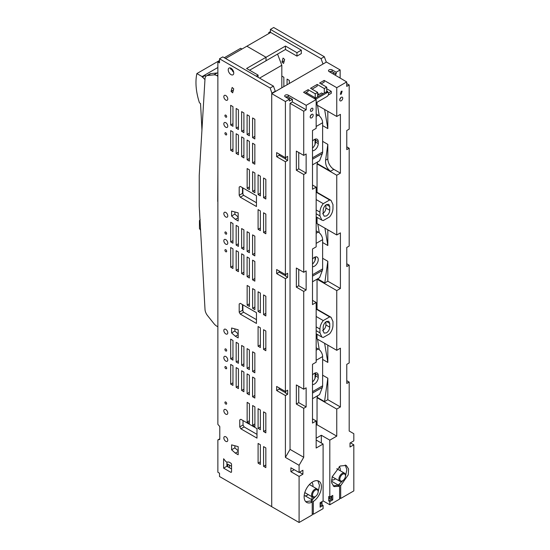 <?xml version="1.0" encoding="UTF-8"?>
<svg xmlns="http://www.w3.org/2000/svg" width="550" height="550" viewBox="0 0 550 550"><rect width="100%" height="100%" fill="white"/><g stroke="black" fill="none" stroke-linecap="round" stroke-linejoin="round"><path stroke-width="0.82" d="M231.543 466.297L227.693 464.166L227.693 466.703M229.336 465.073L229.336 467.651M242.88 304.824L242.88 310.991M277.551 54.099L281.827 65.271L281.827 87.801M242.88 187.907L242.88 194.074M233.014 70.407L232.396 70.764M281.827 65.271L259.572 78.121M206.491 75.831L209.777 73.941A7.205 4.159 -120 0 1 210.801 73.617L207.515 75.508A7.205 4.159 -120 0 0 206.491 75.831A7.205 4.159 -120 0 0 205.012 78.746L199.238 175.292L199.238 206.222L205.012 309.437A7.205 4.159 -120 0 0 207.515 315.569L213.888 323.565A8.271 4.778 -120 0 0 216.851 326.205L217.869 326.789M210.801 73.617L217.167 72.971A8.271 4.778 -120 0 1 217.869 72.971M217.869 201.334L217.869 232.684M217.711 201.424L217.869 170.349M217.869 76.237L216.851 75.653A8.271 4.778 -120 0 0 213.888 74.869L217.167 72.971M207.515 75.508L213.888 74.869M200.214 219.718L199.458 220.591L199.458 228.525L200.578 230.196M224.283 57.743L240.659 48.29L241.966 49.046M217.869 67.499L202.118 76.594L204.958 79.633M219.505 60.5L196.879 73.569A53.178 30.704 -120 0 0 199.444 102.781L200.523 103.572A2296.456 1325.864 -120 0 1 201.933 130.171M196.879 73.569L202.118 76.594M204.854 75.013L205.851 76.367M205.012 75.604L202.276 77.186M256.224 76.189L258.087 75.116L246.599 68.482L285.457 46.049L296.945 52.683L301.324 50.153L301.324 53.577L296.959 56.121L285.471 49.486L266.014 60.782M266.014 60.816L266.028 57.269L246.874 46.207L266.028 57.269L266.042 60.802L249.597 70.214M285.457 46.049L285.471 49.486M301.324 50.153L270.683 32.464L225.583 58.499M296.945 52.683L296.959 56.121M326.184 62.184L322.898 64.082M322.898 63.718L321.049 58.63L270.407 29.397L273.687 27.5L324.328 56.739L326.184 61.82M270.407 32.622L270.407 29.397M268.764 33.571L268.764 32.532L269.665 33.048M283.855 86.625L283.855 77.241L281.827 76.072M283.044 58.073L281.985 62.033L283.566 63.443L284.632 59.476L283.044 58.073M289.327 83.463L289.327 80.403L287.052 79.09L287.052 84.776M270.407 31.584L268.764 32.532M284.302 60.693L281.985 62.033M321.049 58.63L324.328 56.739M271.728 506.66L219.512 476.513L219.512 473.199L217.869 472.251L217.869 439.911L219.787 439.422L219.787 426.566L217.869 424.332L217.869 61.916L219.505 62.865L219.505 58.781L270.146 88.021L273.433 86.123L222.791 56.884L219.505 58.781M272.002 93.473L270.146 88.021M254.849 372.79L252.574 371.477L252.574 351.78L254.849 353.093L254.849 372.79M254.849 398.062L252.574 396.756L252.574 377.059L254.849 378.373L254.849 398.062M238.432 226.703L236.156 225.39L236.156 245.08L238.432 246.393L238.432 226.703M225.803 441.341A2.784 1.609 -120 0 0 227.198 441.478A2.784 1.609 -120 0 0 227.624 439.251A2.784 1.609 -120 0 0 225.803 436.796A2.784 1.609 -120 0 0 224.414 436.659A2.784 1.609 -120 0 0 223.988 438.893A2.784 1.609 -120 0 0 225.803 441.341M225.803 244.179A2.791 1.609 -120 0 0 227.198 244.317A2.791 1.609 -120 0 0 227.624 242.083A2.791 1.609 -120 0 0 225.803 239.621A2.791 1.609 -120 0 0 224.407 239.484A2.791 1.609 -120 0 0 223.981 241.718A2.791 1.609 -120 0 0 225.803 244.179M225.803 234.066A1.238 0.715 -120 0 0 226.421 234.128A1.238 0.715 -120 0 0 226.607 233.131A1.238 0.715 -120 0 0 225.803 232.045A1.238 0.715 -120 0 0 225.184 231.983A1.238 0.715 -120 0 0 224.991 232.973A1.238 0.715 -120 0 0 225.803 234.066M225.803 217.002A2.791 1.609 -120 0 0 227.198 217.14A2.791 1.609 -120 0 0 227.624 214.906A2.791 1.609 -120 0 0 225.803 212.451A2.791 1.609 -120 0 0 224.407 212.314A2.791 1.609 -120 0 0 223.981 214.541A2.791 1.609 -120 0 0 225.803 217.002M225.803 134.853A1.244 0.715 -120 0 0 226.428 134.915A1.244 0.715 -120 0 0 226.614 133.918A1.244 0.715 -120 0 0 225.803 132.825A1.244 0.715 -120 0 0 225.184 132.763A1.244 0.715 -120 0 0 224.991 133.76A1.244 0.715 -120 0 0 225.803 134.853M225.803 127.256A2.784 1.609 -120 0 0 227.191 127.394A2.784 1.609 -120 0 0 227.624 125.166A2.784 1.609 -120 0 0 225.803 122.712A2.784 1.609 -120 0 0 224.407 122.567A2.784 1.609 -120 0 0 223.981 124.802A2.784 1.609 -120 0 0 225.803 127.256M225.803 117.15A1.238 0.715 -120 0 0 226.421 117.212A1.238 0.715 -120 0 0 226.607 116.222A1.238 0.715 -120 0 0 225.803 115.129A1.238 0.715 -120 0 0 225.184 115.067A1.238 0.715 -120 0 0 224.991 116.057A1.238 0.715 -120 0 0 225.803 117.15M225.803 100.086A2.791 1.609 -120 0 0 227.198 100.224A2.791 1.609 -120 0 0 227.624 97.989A2.791 1.609 -120 0 0 225.803 95.535A2.791 1.609 -120 0 0 224.407 95.397A2.791 1.609 -120 0 0 223.981 97.632A2.791 1.609 -120 0 0 225.803 100.086M231 74.614A3.905 2.255 -120 0 0 232.952 74.807A3.905 2.255 -120 0 0 233.551 71.672A3.905 2.255 -120 0 0 231 68.234A3.905 2.255 -120 0 0 229.041 68.042A3.905 2.255 -120 0 0 228.442 71.17A3.905 2.255 -120 0 0 231 74.614M232.959 126.321L232.959 106.624L230.684 105.318L230.684 125.008L232.959 126.321M236.156 128.164L238.432 129.477L238.432 109.787L236.156 108.474L236.156 128.164L238.432 126.851M243.904 132.639L243.904 112.949L241.629 111.636L241.629 131.326L243.904 132.639M247.101 134.489L249.377 135.795L249.377 116.105L247.101 114.792L247.101 134.489L249.377 133.169M254.849 138.958L254.849 119.267L252.574 117.954L252.574 137.644L254.849 138.958M230.684 150.287L232.959 151.601L232.959 131.904L230.684 130.597L230.684 150.287L232.959 148.974M236.156 153.443L238.432 154.756L238.432 135.066L236.156 133.753L236.156 153.443L238.432 152.13M241.629 156.606L243.904 157.919L243.904 138.229L241.629 136.916L241.629 156.606L243.904 155.292M249.377 161.074L247.101 159.768L247.101 140.071L249.377 141.384L249.377 161.074M252.574 162.924L254.849 164.237L254.849 144.547L252.574 143.234L252.574 162.924L254.849 161.611M232.671 92.826L233.729 88.866L232.148 87.457L231.083 91.424L232.671 92.826M239.195 195.278L239.195 187.062L240.302 186.423L256.451 195.745L256.451 206.518L240.302 197.202L239.195 195.278L242.481 193.38L243.588 195.305L256.451 202.73M231.591 211.09L238.171 212.857L238.171 220.969L235.359 219.347L231.591 216.006L231.591 211.09M231.591 328.006L238.171 329.766L238.171 337.886L235.359 336.256L231.591 332.922L231.591 328.006M239.195 312.194L239.195 303.978L240.302 303.339L256.451 312.661L256.451 323.434L240.302 314.112L239.195 312.194L242.481 310.296L243.588 312.221L240.302 314.112M239.745 419.946L239.745 426.896L240.852 428.814L256.994 438.137L256.994 428.629L240.852 419.306L239.745 419.946L240.852 419.306M238.171 446.641L238.171 454.754L235.359 453.131L231.591 449.79L231.591 444.874L238.171 446.641M223.616 458.755L225.851 461.539L226.827 462.103L228.869 462.014L231.144 463.354L231.543 464.193L231.543 472.086L230.993 472.395L223.616 468.139L223.616 458.755M249.425 189.544L247.149 188.231L247.149 168.541L249.425 169.847L249.425 189.544M254.897 192.699L252.622 191.386L252.622 171.696L254.897 173.009L254.897 192.699M260.37 195.862L258.094 194.549L258.094 174.859L260.37 176.172L260.37 195.862M265.843 199.018L263.567 197.711L263.567 178.014L265.843 179.327L265.843 199.018M265.843 233.778L263.567 232.464L263.567 212.774L265.843 214.087L265.843 233.778M260.37 230.622L258.094 229.309L258.094 209.612L260.37 210.925L260.37 230.622M243.904 249.556L243.904 229.859L241.629 228.553L241.629 248.242L243.904 249.556M249.377 252.711L249.377 233.021L247.101 231.708L247.101 251.398L249.377 252.711M254.849 255.874L254.849 236.184L252.574 234.871L252.574 254.561L254.849 255.874M232.959 243.231L232.959 223.541L230.684 222.228L230.684 241.924L232.959 243.231M232.959 268.51L232.959 248.82L230.684 247.507L230.684 267.197L232.959 268.51M238.432 271.673L238.432 251.982L236.156 250.669L236.156 270.359L238.432 271.673M243.904 274.835L243.904 255.138L241.629 253.825L241.629 273.522L243.904 274.835M249.377 277.991L247.101 276.678L247.101 256.988L249.377 258.301L249.377 277.991M254.849 281.153L254.849 261.463L252.574 260.15L252.574 279.84L254.849 281.153M249.425 306.453L247.149 305.14L247.149 285.45L249.425 286.763L249.425 306.453M254.897 309.616L252.622 308.303L252.622 288.613L254.897 289.926L254.897 309.616M260.37 312.778L258.094 311.465L258.094 291.775L260.37 293.081L260.37 312.778M265.843 315.934L263.567 314.621L263.567 294.931L265.843 296.244L265.843 315.934M265.843 350.694L263.567 349.381L263.567 329.691L265.843 331.004L265.843 350.694M260.37 347.531L258.094 346.218L258.094 326.528L260.37 327.841L260.37 347.531M232.959 360.147L232.959 340.457L230.684 339.144L230.684 358.834L232.959 360.147M238.432 363.309L238.432 343.619L236.156 342.306L236.156 361.996L238.432 363.309M243.904 366.465L243.904 346.775L241.629 345.462L241.629 365.152L243.904 366.465M249.377 369.627L249.377 349.938L247.101 348.624L247.101 368.314L249.377 369.627M249.377 394.907L247.101 393.594L247.101 373.904L249.377 375.217L249.377 394.907M243.904 391.744L243.904 372.054L241.629 370.741L241.629 390.431L243.904 391.744M238.432 388.589L238.432 368.892L236.156 367.586L236.156 387.276L238.432 388.589M232.959 385.426L232.959 365.736L230.684 364.423L230.684 384.113L232.959 385.426M260.37 429.688L258.094 428.374L258.094 408.684L260.37 409.998L260.37 429.688M254.897 426.532L252.622 425.219L252.622 405.529L254.897 406.842L254.897 426.532M249.425 423.369L247.149 422.056L247.149 402.366L249.425 403.679L249.425 423.369M265.843 432.85L263.567 431.537L263.567 411.847L265.843 413.16L265.843 432.85M265.843 467.61L263.567 466.297L263.567 446.607L265.843 447.913L265.843 467.61M260.37 464.447L258.094 463.134L258.094 443.444L260.37 444.757L260.37 464.447M225.803 251.769A1.244 0.715 -120 0 0 226.428 251.831A1.244 0.715 -120 0 0 226.614 250.834A1.244 0.715 -120 0 0 225.803 249.741A1.244 0.715 -120 0 0 225.184 249.679A1.244 0.715 -120 0 0 224.991 250.676A1.244 0.715 -120 0 0 225.803 251.769M225.803 333.919A2.791 1.609 -120 0 0 227.198 334.056A2.791 1.609 -120 0 0 227.624 331.822A2.791 1.609 -120 0 0 225.803 329.361A2.791 1.609 -120 0 0 224.407 329.223A2.791 1.609 -120 0 0 223.981 331.457A2.791 1.609 -120 0 0 225.803 333.919M225.803 350.989A1.244 0.715 -120 0 0 226.428 351.051A1.244 0.715 -120 0 0 226.614 350.054A1.244 0.715 -120 0 0 225.803 348.961A1.244 0.715 -120 0 0 225.184 348.899A1.244 0.715 -120 0 0 224.991 349.896A1.244 0.715 -120 0 0 225.803 350.989M225.803 361.089A2.791 1.609 -120 0 0 227.198 361.226A2.791 1.609 -120 0 0 227.624 358.992A2.791 1.609 -120 0 0 225.803 356.538A2.791 1.609 -120 0 0 224.407 356.4A2.791 1.609 -120 0 0 223.981 358.634A2.791 1.609 -120 0 0 225.803 361.089M225.803 368.672A1.238 0.715 -120 0 0 226.421 368.734A1.238 0.715 -120 0 0 226.607 367.744A1.238 0.715 -120 0 0 225.803 366.651A1.238 0.715 -120 0 0 225.184 366.589A1.238 0.715 -120 0 0 224.991 367.586A1.238 0.715 -120 0 0 225.803 368.672M225.803 404.058A1.238 0.715 -120 0 0 226.421 404.119A1.238 0.715 -120 0 0 226.607 403.129A1.238 0.715 -120 0 0 225.803 402.036A1.238 0.715 -120 0 0 225.184 401.974A1.238 0.715 -120 0 0 224.991 402.964A1.238 0.715 -120 0 0 225.803 404.058M225.803 414.178A2.784 1.609 -120 0 0 227.191 414.315A2.784 1.609 -120 0 0 227.624 412.081A2.784 1.609 -120 0 0 225.803 409.626A2.784 1.609 -120 0 0 224.407 409.489A2.784 1.609 -120 0 0 223.981 411.723A2.784 1.609 -120 0 0 225.803 414.178M219.787 438.804L217.869 439.911M219.505 60.968L217.869 61.916M272.002 93.101L275.282 91.204L273.433 86.123M275.282 91.204L275.282 91.575M258.094 463.134L260.37 461.821M263.567 466.297L265.843 464.984M265.843 430.224L263.567 431.537M249.425 420.743L247.149 422.056M254.897 423.906L252.622 425.219M260.37 427.061L258.094 428.374M232.959 382.8L230.684 384.113M238.432 385.962L236.156 387.276M243.904 389.118L241.629 390.431M249.377 392.281L247.101 393.594M249.377 367.001L247.101 368.314M243.904 363.839L241.629 365.152M238.432 360.683L236.156 361.996M232.959 357.521L230.684 358.834M254.849 395.436L252.574 396.756M254.849 370.164L252.574 371.477M258.094 346.218L260.37 344.905M263.567 349.381L265.843 348.067M263.567 314.621L265.843 313.308M258.094 311.465L260.37 310.152M252.622 308.303L254.897 306.989M247.149 305.14L249.425 303.827M254.849 278.527L252.574 279.84M249.377 275.364L247.101 276.678M243.904 272.209L241.629 273.522M238.432 269.046L236.156 270.359M232.959 265.884L230.684 267.197M232.959 240.604L230.684 241.924M254.849 253.248L252.574 254.561M249.377 250.085L247.101 251.398M243.904 246.929L241.629 248.242M238.432 243.767L236.156 245.08M260.37 227.996L258.094 229.309M265.843 231.151L263.567 232.464M265.843 196.391L263.567 197.711M260.37 193.236L258.094 194.549M254.897 190.073L252.622 191.386M249.425 186.917L247.149 188.231M232.959 123.695L230.684 125.008M231.543 468.923L226.903 466.242L223.616 468.139M226.903 466.242L226.903 462.096M238.171 450.814L234.877 447.893L231.591 449.79M234.877 447.893L234.877 445.754M238.171 451.509L235.359 453.131M243.024 420.558L243.024 424.999L239.745 426.896M243.024 424.999L244.138 426.924L256.994 434.349M244.138 426.924L240.852 428.814M242.481 310.296L242.481 304.59M240.302 303.339L239.195 303.978M243.588 312.221L256.451 319.646M238.171 334.634L235.359 336.256M238.171 333.946L234.877 331.024L231.591 332.922M234.877 331.024L234.877 328.886M238.171 217.724L235.359 219.347M238.171 217.03L234.877 214.108L231.591 216.006M234.877 214.108L234.877 211.97M240.302 186.423L239.195 187.062M243.588 195.305L240.302 197.202M242.481 193.38L242.481 187.681M233.406 90.083L231.083 91.424M247.101 159.768L249.377 158.448M254.849 136.331L252.574 137.644M243.904 130.013L241.629 131.326M231.894 69.747A3.905 2.255 -120 0 0 233.695 72.304M230.464 67.987L230.423 68.901L233.001 70.386M258.087 75.116L258.081 77.261M339.192 466.634A7.741 4.469 -60 0 1 340.23 470.724M335.589 478.768A7.741 4.469 -60 0 1 332.193 480.019A7.741 4.469 -60 0 1 331.54 479.909M342.671 480.728A3.967 2.289 -60 0 1 341.323 481.112A3.967 2.289 -60 0 1 340.209 477.359A3.967 2.289 -60 0 1 344.011 473.873A3.967 2.289 -60 0 1 345.476 475.874A3.967 2.289 -60 0 1 342.671 480.728L342.189 481.009A4.641 2.681 -60 0 1 340.615 481.449A4.641 2.681 -60 0 1 339.866 481.236L332.496 476.981A4.641 2.681 -60 0 1 332.173 476.733M336.751 468.779A4.641 2.681 -60 0 1 337.136 468.937L344.513 473.192A4.641 2.681 -60 0 1 345.476 475.317L345.476 475.874M338.772 485.836L338.772 484.557L342.925 480.569M345.462 476.19L346.864 469.666L345.221 464.998M333.142 485.918L337.645 485.203L339.591 486.289L339.591 499.118L329.814 504.763L329.814 501.586L332.771 499.881L332.771 495.413L329.814 497.118L329.814 440.144L321.331 435.249L321.331 442.998M339.866 481.236A4.641 2.681 -60 0 1 339.563 476.458A4.641 2.681 -60 0 1 343.764 472.979A4.641 2.681 -60 0 1 344.513 473.192M346.713 83.545L349.188 84.968L349.188 129.133L346.775 130.522L346.775 149.627L349.188 148.239L349.188 246.049L346.775 247.438L346.775 266.544L349.188 265.155L349.188 362.959L346.775 364.354L346.775 383.46L349.188 382.071L349.188 431.028L353.822 433.703L353.822 440.853L350.013 443.053L350.013 447.013L353.822 444.812L353.822 490.902L340.684 498.486L339.591 497.853M332.028 71.651L336.181 74.002L336.181 72.215L332.028 69.857L332.028 71.651L329.154 71.617M288.241 96.924L288.241 95.136L306.199 105.325L306.199 109.787L292.394 101.956L292.394 99.282L288.241 96.924L285.374 96.896M311.438 501.634L311.438 500.328L313.321 501.456L313.321 514.284L323.097 508.64L323.097 505.464L322.004 504.831L320.141 505.904M313.321 514.284L312.228 513.631M305.181 495.853L311.953 499.757M323.097 500.885L329.814 504.763M338.772 484.557L340.684 485.657L348.226 474.87L348.59 469.026L346.252 465.417L340.141 466.022L332.152 476.802L331.657 482.852L334.022 486.599L339.591 486.289M340.684 485.657L340.684 498.486M331.492 481.181L338.772 485.382M341.234 94.181L342.127 91.169L341.234 91.259L340.34 94.27L341.234 94.181M349.188 84.968L346.713 86.398L346.713 81.929L329.072 71.562A2.09 1.203 180 0 1 328.474 70.716A2.09 1.203 180 0 1 329.752 69.609A2.09 1.203 180 0 1 332.028 69.857M321.118 83.909L324.163 82.156L324.163 80.417L336.751 87.684L346.713 81.929M336.751 87.684L336.751 116.476L317.048 105.105L317.048 102.231M322.623 141.364L327.827 144.368L327.827 158.922A8.511 4.916 -120 0 0 333.843 169.345L340.409 173.14L340.409 114.366L336.751 116.476M340.409 173.14L336.751 175.251L336.751 234.974L340.409 232.863L340.409 288.475L336.751 290.586L336.751 350.309L317.048 338.931L317.048 334.283M317.673 395.718L317.048 397.705L336.751 409.083L340.409 406.966L340.409 348.191L336.751 350.309M336.751 409.083L336.751 436.136L329.814 440.144M342.732 98.175A2.118 1.224 -60 0 1 341.804 100.306A2.118 1.224 -60 0 1 340.175 100.87A2.118 1.224 -60 0 1 339.735 99.901A2.118 1.224 -60 0 1 340.663 97.776A2.118 1.224 -60 0 1 342.293 97.206A2.118 1.224 -60 0 1 342.732 98.175M350.391 442.832L353.822 444.812M313.321 501.456A12.231 7.061 -60 0 0 320.863 490.669A12.231 7.061 -60 0 0 318.89 481.216A12.231 7.061 -60 0 0 312.771 481.828A12.231 7.061 -60 0 0 304.782 492.601A12.231 7.061 -60 0 0 306.659 502.397A12.231 7.061 -60 0 0 312.228 502.088L312.228 514.917L299.09 522.5L271.728 506.701L271.728 93.631L326.452 62.033L340.141 69.933L340.141 78.066M330.344 71.308L330.344 72.311M290.462 98.189L289.004 99.027M292.394 99.282L289.369 101.028L289.369 99.241L285.285 96.841A2.09 1.203 0 0 1 284.687 95.996A2.09 1.203 0 0 1 285.966 94.882A2.09 1.203 0 0 1 288.241 95.136M289.204 98.917L286.694 97.666M286.907 96.587L286.907 97.542M317.852 480.796L319.502 485.416L318.147 491.872M315.473 496.485L311.438 500.328M312.228 502.088L310.31 500.981L305.779 501.717M332.791 73.748L334.249 72.909M285.718 392.865L279.153 389.07L279.153 387.894M285.718 159.032L279.153 155.244L279.153 154.062M285.718 275.949L279.153 272.154L279.153 270.978M315.267 496.746L312.689 499.407M311.953 496.726L311.953 499.978M323.097 505.464L320.141 507.169L320.141 502.7L323.097 500.995L323.097 444.022L316.161 440.014M322.004 501.627L322.004 504.831M316.161 438.233L321.331 435.249M329.814 497.118L328.721 496.485L328.721 500.954L329.814 501.586M299.09 522.5L299.09 476.41L302.899 474.21L302.899 470.25L299.09 472.45L299.09 465.3L303.724 457.277L303.724 408.313L306.137 406.924L306.137 387.819L303.724 389.207L303.724 291.404L306.137 290.008L306.137 270.903L303.724 272.291L303.724 174.488L306.137 173.099L306.137 153.986L303.724 155.382L303.724 111.217L290.043 103.317L290.043 449.377L303.724 457.277M323.097 444.022L316.161 448.03L316.161 420.97L312.503 423.081L312.503 364.306L316.161 362.196L316.161 302.472L312.503 304.59L312.503 248.978L316.161 246.861L316.161 187.137L312.503 189.255L312.503 130.481L316.161 128.37L316.161 99.571L303.572 92.304L308.124 89.677L315.239 93.789L315.239 97.804L306.151 92.558M306.199 105.325L316.161 99.571M306.199 109.787L303.724 111.217M311.678 108.323A1.788 1.031 -60 0 1 312.572 108.233A1.788 1.031 -60 0 1 312.847 109.67A1.788 1.031 -60 0 1 311.678 111.244A1.788 1.031 -60 0 1 310.784 111.334A1.788 1.031 -60 0 1 310.509 109.897A1.788 1.031 -60 0 1 311.678 108.323M310.179 116.964A2.118 1.224 -60 0 1 311.107 114.84A2.118 1.224 -60 0 1 312.737 114.269A2.118 1.224 -60 0 1 313.177 115.239A2.118 1.224 -60 0 1 312.249 117.37A2.118 1.224 -60 0 1 310.619 117.934A2.118 1.224 -60 0 1 310.179 116.964M346.775 146.85L349.188 148.239M346.775 263.766L349.188 265.155M346.775 380.676L349.188 382.071M331.678 496.045L331.678 499.249L328.721 500.954M331.678 499.249L332.771 499.881M317.048 397.705L317.048 424.765L336.751 436.136M317.048 424.765L316.161 425.274M340.409 406.966L327.827 399.699L327.827 378.194L324.541 401.596L327.827 399.699M317.426 397.485L324.541 401.596M322.623 359.432L327.827 362.429L327.827 345.153M322.623 375.196L327.827 378.194M322.623 258.28L327.827 261.284L327.827 281.208L324.782 282.961L317.666 278.857L317.048 279.207L336.751 290.586M317.048 279.207L317.048 309.217M327.827 281.208L340.409 288.475M327.827 229.817L327.827 245.52L322.623 242.516M317.048 217.367L317.048 223.596L336.751 234.974M317.673 161.886L317.048 163.873L336.751 175.251M317.048 163.873L317.048 192.301M317.426 163.659L330.564 171.243L333.843 169.345M327.827 111.32L327.827 128.604L322.623 125.599M326.728 88.743L331.279 91.376L331.279 93.301L328.254 95.047M324.163 80.417L319.612 83.043L326.728 87.148L324.308 88.55L317.192 84.439L310.544 88.282L317.659 92.386L315.239 93.789M340.141 69.933L336.181 72.215M271.728 93.631L285.409 101.53L285.409 157.678L276.65 152.618L276.65 156.688L285.409 161.741L285.409 274.594L276.65 269.534L276.65 273.597L285.409 278.657L285.409 391.504L276.65 386.451L276.65 390.514L285.409 395.567L285.409 457.401L299.09 465.3M289.369 99.241L285.409 101.53M339.762 99.591L340.972 97.488M336.181 74.002L334.689 74.869M299.09 472.45L290.881 467.796L290.881 471.666L299.09 476.41M299.475 472.23L302.899 474.21M285.718 274.409L285.718 276.265L287.671 277.351L287.671 273.288L285.409 274.594M287.671 277.351L285.409 278.657M285.718 391.325L285.718 393.181L287.671 394.268L287.671 390.197L285.409 391.504M287.671 394.268L285.409 395.567M285.409 457.401L290.043 449.377M292.394 101.956L290.043 103.317M285.718 157.499L285.718 159.349L287.671 160.435L287.671 156.372L285.409 157.678M287.671 160.435L285.409 161.741M314.414 139.487L315.026 139.838A12.774 7.37 120 0 0 315.198 139.253A12.774 7.37 120 0 0 315.232 139.116M315.026 144.444L315.026 139.838M315.232 372.941L315.026 373.67L314.414 373.312M315.026 373.67L315.026 378.276M312.503 411.455L312.503 406.904M315.026 260.411L315.026 257.049M279.153 272.154L276.65 273.597M279.153 155.244L276.65 156.688M294.264 469.714L290.881 471.666M279.153 389.07L276.65 390.514M329.931 497.049L329.374 498.341L329.643 498.933M329.374 498.341C329.979 499.345 330.591 498.994 331.196 497.289L330.646 496.636M320.794 502.322L321.351 502.975L320.141 504.666M298.746 386.334L298.746 402.662L296.34 404.051L303.724 408.313M296.34 404.051L296.34 384.945L303.724 389.207M298.746 269.418L298.746 285.746L296.34 287.134L303.724 291.404M296.34 287.134L296.34 268.029L303.724 272.291M306.137 173.099L298.746 168.829L296.34 170.218L303.724 174.488M296.34 170.218L296.34 151.113L303.724 155.382M298.746 402.662L306.137 406.924M298.746 285.746L306.137 290.008M298.746 168.829L298.746 152.501M316.161 187.137L312.503 185.027M312.503 300.362L316.161 302.472M316.161 420.97L312.503 418.859M311.417 114.551L310.207 116.655M317.508 105.366L319.268 115.885M317.508 339.192L319.268 349.711M319.268 232.801L317.797 224.029M324.624 343.303L327.827 362.429M327.827 261.284L324.782 282.961M324.913 228.14L327.827 245.52M327.827 144.368L325.6 160.201C325.298 164.966 326.947 168.644 330.564 171.243M324.624 109.471L327.827 128.604M328.467 92.998L331.279 91.376M316.161 102.747L326.961 96.525A2.324 1.341 120 0 0 328.604 93.679A2.324 1.341 120 0 0 328.123 92.613L327.456 91.3L326.728 91.169L326.728 87.148M324.308 88.55L324.308 92.998M317.659 93.486L319.186 94.373M305.078 93.177L308.124 91.417L308.124 89.677M317.659 92.386L317.659 96.828M314.579 98.663L315.239 97.804M317.192 84.439L317.192 86.178L312.049 89.148M322.623 330.66C324.617 329.278 325.717 327.387 325.909 324.968L325.909 321.86M316.161 326.865L319.942 329.044L319.942 332.839L321.853 337.054L323.262 337.473L329.649 333.788C331.781 331.059 332.887 328.24 332.97 325.318L332.97 321.523L331.059 317.309L329.649 316.889L323.262 320.574L316.161 316.477M322.623 213.744C324.617 212.369 325.717 210.471 325.909 208.058L325.909 204.951M316.161 213.737L319.942 215.923L319.942 212.128C320.024 209.213 321.131 206.387 323.262 203.658L316.161 199.561M319.942 215.923L321.853 220.137L323.262 220.564L329.649 216.872C331.781 214.149 332.887 211.324 332.97 208.402L332.97 204.607L331.059 200.393L329.649 199.973L323.262 203.658M319.942 329.044C320.024 326.123 321.131 323.304 323.262 320.574M329.649 316.889L316.161 309.1M329.649 199.973L316.161 192.184M329.739 327.181C329.546 329.594 328.453 331.492 326.459 332.867L324.136 333.101L323.173 330.976L323.173 327.181C323.366 324.768 324.459 322.871 326.459 321.496L328.776 321.262L329.739 323.386L329.739 327.181L325.909 324.968M329.739 206.477L329.739 210.265C329.546 212.685 328.453 214.576 326.459 215.958L324.136 216.184L323.173 214.06L323.173 210.265C323.366 207.852 324.459 205.954 326.459 204.579L328.776 204.346L329.739 206.477L326.452 204.579M311.829 482.433A7.741 4.469 -60 0 1 312.909 486.551M308.261 494.594A7.741 4.469 -60 0 1 304.865 495.846A7.741 4.469 -60 0 1 304.171 495.729M315.343 496.561A3.967 2.289 -60 0 1 314.002 496.939A3.967 2.289 -60 0 1 312.881 493.192A3.967 2.289 -60 0 1 316.69 489.706A3.967 2.289 -60 0 1 318.147 491.7A3.967 2.289 -60 0 1 315.343 496.561L314.868 496.836A4.641 2.681 -60 0 1 313.294 497.283A4.641 2.681 -60 0 1 312.544 497.069L305.168 492.807A4.641 2.681 -60 0 1 304.81 492.525M309.368 484.591A4.641 2.681 -60 0 1 309.815 484.763L317.185 489.026A4.641 2.681 -60 0 1 318.147 491.15L318.147 491.7M312.544 497.069A4.641 2.681 -60 0 1 312.235 492.291A4.641 2.681 -60 0 1 316.442 488.806A4.641 2.681 -60 0 1 317.185 489.026M315.384 139.067A5.417 3.128 -60 0 1 315.507 140.119L315.507 142.017L318.244 143.591L318.244 141.701A5.417 3.128 120 0 0 317.123 139.219A5.417 3.128 120 0 0 312.503 141.185M315.507 142.017A5.417 3.128 -60 0 1 312.503 148.074M318.244 143.591A5.417 3.128 -60 0 1 312.503 150.741M312.503 164.876L319.571 160.792L322.362 153.56A6.194 3.575 -120 0 0 322.623 151.979L322.623 122.739A6.194 3.575 -120 0 0 318.244 115.156L316.161 113.953M315.384 372.9A5.417 3.128 -60 0 1 315.507 373.945L315.507 375.842L318.244 377.424L318.244 375.526A5.417 3.128 120 0 0 317.123 373.044A5.417 3.128 120 0 0 312.503 375.011M315.507 375.842A5.417 3.128 -60 0 1 312.503 381.899M318.244 377.424A5.417 3.128 -60 0 1 312.503 384.574M312.503 398.702L319.571 394.618L322.362 387.386A6.194 3.575 -120 0 0 322.623 385.811L322.623 356.565A6.194 3.575 -120 0 0 318.244 348.982L316.161 347.779M315.384 256.933A5.417 3.128 -60 0 1 312.503 264.041M312.503 281.793L319.571 277.709L322.362 270.469A6.194 3.575 -120 0 0 322.623 268.895L322.623 239.656A6.194 3.575 -120 0 0 318.244 232.072L316.161 230.863M312.503 266.709A5.417 3.128 120 0 0 317.096 263.395A5.417 3.128 120 0 0 317.776 257.709A5.417 3.128 120 0 0 317.123 257.077A5.417 3.128 120 0 0 312.503 259.05M314.923 98.856L314.923 98.402L316.016 99.034L326.961 92.73L325.868 92.098L314.923 98.402M325.868 92.098A2.324 1.341 -60 0 1 327.023 91.988L328.123 92.613A2.324 1.341 120 0 0 326.961 92.73M316.016 99.488L316.016 99.034M322.994 93.754L321.626 92.964L317.659 95.253M217.869 75.061L216.851 75.653M325.909 322.761L325.298 322.403M325.909 205.844L325.298 205.494M325.6 160.201L327.827 158.922M316.161 330.653L319.942 332.839M316.161 209.949L319.942 212.128M329.739 323.386L326.452 321.496M329.739 210.265L325.909 208.058M315.507 140.119L318.244 141.701M322.623 122.739L316.161 126.473M322.623 151.979L312.503 157.829M318.244 115.156L316.161 116.359M322.362 153.56L312.503 159.252M315.507 373.945L318.244 375.526M322.623 356.565L316.161 360.298M322.623 385.811L312.503 391.655M318.244 348.982L316.161 350.192M322.362 387.386L312.503 393.078M322.362 270.469L312.503 276.162M322.623 268.895L312.503 274.739M322.623 239.656L316.161 243.389M318.244 232.072L316.161 233.276M331.059 317.309L316.161 308.701M321.853 337.054L316.161 333.768M331.059 200.393L316.161 191.792M321.853 220.137L316.161 216.851M327.449 91.3L326.728 90.881"/></g></svg>
